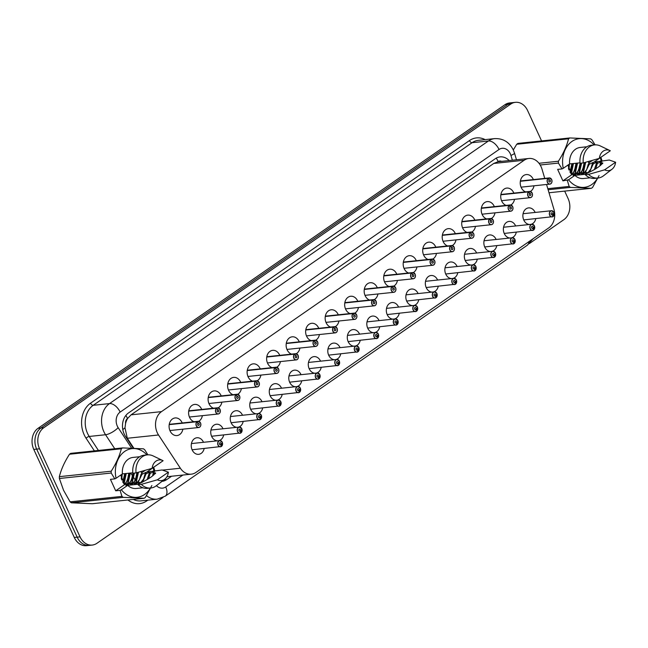 <?xml version="1.0" encoding="UTF-8"?>
<svg xmlns="http://www.w3.org/2000/svg" width="648" height="648" viewBox="0 0 648 648"><rect width="100%" height="100%" fill="white"/><g stroke="black" fill="none" stroke-linecap="round" stroke-linejoin="round"><path stroke-width="0.97" d="M204.161 448.513A8.327 6.545 -96 0 1 198.669 454.321A8.327 6.545 -96 0 1 192.164 449.947A8.327 6.545 -96 0 1 196.927 437.756A8.327 6.545 -96 0 1 203.432 442.139A8.327 6.545 -96 0 1 203.504 442.3M217.493 440.826A8.327 6.545 -96 0 1 211.669 436.428A8.327 6.545 -96 0 1 216.432 424.238A8.327 6.545 -96 0 1 222.936 428.612A8.327 6.545 -96 0 1 223.017 428.782M223.665 434.994A8.327 6.545 -96 0 1 218.846 440.689M237.006 427.307A8.327 6.545 -96 0 1 231.182 422.901A8.327 6.545 -96 0 1 235.945 410.719A8.327 6.545 -96 0 1 242.449 415.093A8.327 6.545 -96 0 1 242.522 415.255M243.178 421.467A8.327 6.545 -96 0 1 238.359 427.17M256.511 413.789A8.327 6.545 -96 0 1 250.687 409.382A8.327 6.545 -96 0 1 255.45 397.192A8.327 6.545 -96 0 1 261.954 401.574A8.327 6.545 -96 0 1 262.027 401.736M262.683 407.948A8.327 6.545 -96 0 1 257.864 413.643M276.024 400.27A8.327 6.545 -96 0 1 270.2 395.863A8.327 6.545 -96 0 1 274.963 383.673A8.327 6.545 -96 0 1 281.467 388.055A8.327 6.545 -96 0 1 281.54 388.217M282.196 394.43A8.327 6.545 -96 0 1 277.376 400.124M295.529 386.743A8.327 6.545 -96 0 1 289.705 382.344A8.327 6.545 -96 0 1 294.467 370.154A8.327 6.545 -96 0 1 300.972 374.528A8.327 6.545 -96 0 1 301.045 374.698M301.701 380.911A8.327 6.545 -96 0 1 296.881 386.605M315.033 373.224A8.327 6.545 -96 0 1 309.209 368.817A8.327 6.545 -96 0 1 313.98 356.627A8.327 6.545 -96 0 1 320.485 361.009A8.327 6.545 -96 0 1 320.558 361.171M321.206 367.384A8.327 6.545 -96 0 1 316.394 373.078M334.546 359.705A8.327 6.545 -96 0 1 328.722 355.298A8.327 6.545 -96 0 1 333.485 343.108A8.327 6.545 -96 0 1 339.989 347.49A8.327 6.545 -96 0 1 340.062 347.652M340.718 353.865A8.327 6.545 -96 0 1 335.899 359.559M354.051 346.178A8.327 6.545 -96 0 1 348.227 341.78A8.327 6.545 -96 0 1 352.99 329.589A8.327 6.545 -96 0 1 359.494 333.963A8.327 6.545 -96 0 1 359.575 334.133M360.223 340.346A8.327 6.545 -96 0 1 355.404 346.04M373.564 332.659A8.327 6.545 -96 0 1 367.74 328.252A8.327 6.545 -96 0 1 372.503 316.07A8.327 6.545 -96 0 1 379.007 320.444A8.327 6.545 -96 0 1 379.08 320.606M379.736 326.819A8.327 6.545 -96 0 1 374.917 332.521M393.069 319.14A8.327 6.545 -96 0 1 387.245 314.734A8.327 6.545 -96 0 1 392.008 302.543A8.327 6.545 -96 0 1 398.512 306.925A8.327 6.545 -96 0 1 398.585 307.087M399.241 313.3A8.327 6.545 -96 0 1 394.421 318.994M412.582 305.621A8.327 6.545 -96 0 1 406.758 301.215A8.327 6.545 -96 0 1 411.521 289.024A8.327 6.545 -96 0 1 418.025 293.406A8.327 6.545 -96 0 1 418.098 293.568M418.754 299.781A8.327 6.545 -96 0 1 413.934 305.475M432.086 292.094A8.327 6.545 -96 0 1 426.263 287.696A8.327 6.545 -96 0 1 431.025 275.505A8.327 6.545 -96 0 1 437.53 279.879A8.327 6.545 -96 0 1 437.603 280.049M438.259 286.262A8.327 6.545 -96 0 1 433.439 291.956M451.591 278.575A8.327 6.545 -96 0 1 445.775 274.169A8.327 6.545 -96 0 1 450.538 261.986A8.327 6.545 -96 0 1 457.043 266.36A8.327 6.545 -96 0 1 457.115 266.522M457.763 272.735A8.327 6.545 -96 0 1 452.952 278.429M471.104 265.056A8.327 6.545 -96 0 1 465.28 260.65A8.327 6.545 -96 0 1 470.043 248.459A8.327 6.545 -96 0 1 476.547 252.841A8.327 6.545 -96 0 1 476.62 253.004M477.276 259.216A8.327 6.545 -96 0 1 472.457 264.911M490.609 251.537A8.327 6.545 -96 0 1 484.785 247.131A8.327 6.545 -96 0 1 489.548 234.941A8.327 6.545 -96 0 1 496.06 239.323A8.327 6.545 -96 0 1 496.133 239.485M496.781 245.697A8.327 6.545 -96 0 1 491.962 251.392M510.122 238.01A8.327 6.545 -96 0 1 504.298 233.604A8.327 6.545 -96 0 1 509.061 221.422A8.327 6.545 -96 0 1 515.565 225.796A8.327 6.545 -96 0 1 515.638 225.966M516.294 232.178A8.327 6.545 -96 0 1 511.475 237.873M529.627 224.492A8.327 6.545 -96 0 1 523.803 220.085A8.327 6.545 -96 0 1 528.566 207.895A8.327 6.545 -96 0 1 535.07 212.277A8.327 6.545 -96 0 1 535.143 212.439M535.799 218.651A8.327 6.545 -96 0 1 530.979 224.346M182.874 429.179A8.861 6.966 -96 0 1 176.993 435.569A8.861 6.966 -96 0 1 170.068 430.912A8.861 6.966 -96 0 1 175.138 417.944A8.861 6.966 -96 0 1 182.056 422.601A8.861 6.966 -96 0 1 182.218 422.966M193.979 421.726A8.861 6.966 -96 0 1 189.581 417.385A8.861 6.966 -96 0 1 194.643 404.425A8.861 6.966 -96 0 1 201.569 409.082A8.861 6.966 -96 0 1 201.722 409.447M202.379 415.66A8.861 6.966 -96 0 1 198.701 421.33M213.492 408.208A8.861 6.966 -96 0 1 209.085 403.866A8.861 6.966 -96 0 1 214.156 390.898A8.861 6.966 -96 0 1 221.073 395.555A8.861 6.966 -96 0 1 221.235 395.928M221.883 402.141A8.861 6.966 -96 0 1 218.206 407.811M232.996 394.689A8.861 6.966 -96 0 1 228.598 390.347A8.861 6.966 -96 0 1 233.661 377.379A8.861 6.966 -96 0 1 240.578 382.036A8.861 6.966 -96 0 1 240.74 382.401M241.396 388.614A8.861 6.966 -96 0 1 237.719 394.292M252.509 381.17A8.861 6.966 -96 0 1 248.103 376.828A8.861 6.966 -96 0 1 253.174 363.86A8.861 6.966 -96 0 1 260.091 368.518A8.861 6.966 -96 0 1 260.253 368.882M260.901 375.095A8.861 6.966 -96 0 1 257.224 380.765M272.014 367.643A8.861 6.966 -96 0 1 267.608 363.301A8.861 6.966 -96 0 1 272.678 350.341A8.861 6.966 -96 0 1 279.596 354.999A8.861 6.966 -96 0 1 279.758 355.363M280.414 361.576A8.861 6.966 -96 0 1 276.728 367.246M291.519 354.124A8.861 6.966 -96 0 1 287.121 349.782A8.861 6.966 -96 0 1 292.183 336.814A8.861 6.966 -96 0 1 299.109 341.472A8.861 6.966 -96 0 1 299.271 341.844M299.919 348.057A8.861 6.966 -96 0 1 296.241 353.727M311.032 340.605A8.861 6.966 -96 0 1 306.626 336.263A8.861 6.966 -96 0 1 311.696 323.295A8.861 6.966 -96 0 1 318.614 327.953A8.861 6.966 -96 0 1 318.776 328.317M319.432 334.53A8.861 6.966 -96 0 1 315.746 340.2M330.537 327.086A8.861 6.966 -96 0 1 326.138 322.736A8.861 6.966 -96 0 1 331.201 309.776A8.861 6.966 -96 0 1 338.126 314.434A8.861 6.966 -96 0 1 338.28 314.798M338.936 321.011A8.861 6.966 -96 0 1 335.259 326.681M350.05 313.559A8.861 6.966 -96 0 1 345.643 309.218A8.861 6.966 -96 0 1 350.714 296.249A8.861 6.966 -96 0 1 357.631 300.907A8.861 6.966 -96 0 1 357.793 301.279M358.441 307.492A8.861 6.966 -96 0 1 354.764 313.162M369.554 300.04A8.861 6.966 -96 0 1 365.156 295.699A8.861 6.966 -96 0 1 370.219 282.731A8.861 6.966 -96 0 1 377.136 287.388A8.861 6.966 -96 0 1 377.298 287.752M377.954 293.965A8.861 6.966 -96 0 1 374.277 299.643M389.067 286.521A8.861 6.966 -96 0 1 384.661 282.18A8.861 6.966 -96 0 1 389.731 269.212A8.861 6.966 -96 0 1 396.649 273.869A8.861 6.966 -96 0 1 396.811 274.234M397.459 280.446A8.861 6.966 -96 0 1 393.781 286.116M408.572 272.994A8.861 6.966 -96 0 1 404.166 268.653A8.861 6.966 -96 0 1 409.236 255.693A8.861 6.966 -96 0 1 416.154 260.35A8.861 6.966 -96 0 1 416.316 260.715M416.972 266.927A8.861 6.966 -96 0 1 413.286 272.597M428.077 259.475A8.861 6.966 -96 0 1 423.679 255.134A8.861 6.966 -96 0 1 428.741 242.166A8.861 6.966 -96 0 1 435.667 246.823A8.861 6.966 -96 0 1 435.829 247.196M436.477 253.409A8.861 6.966 -96 0 1 432.799 259.079M447.59 245.957A8.861 6.966 -96 0 1 443.183 241.615A8.861 6.966 -96 0 1 448.254 228.647A8.861 6.966 -96 0 1 455.171 233.304A8.861 6.966 -96 0 1 455.333 233.669M455.99 239.881A8.861 6.966 -96 0 1 452.304 245.552M467.095 232.438A8.861 6.966 -96 0 1 462.696 228.088A8.861 6.966 -96 0 1 467.759 215.128A8.861 6.966 -96 0 1 474.684 219.785A8.861 6.966 -96 0 1 474.838 220.15M475.494 226.363A8.861 6.966 -96 0 1 471.817 232.033M486.608 218.911A8.861 6.966 -96 0 1 482.201 214.569A8.861 6.966 -96 0 1 487.272 201.601A8.861 6.966 -96 0 1 494.189 206.258A8.861 6.966 -96 0 1 494.351 206.631M494.999 212.844A8.861 6.966 -96 0 1 491.322 218.514M506.112 205.392A8.861 6.966 -96 0 1 501.714 201.05A8.861 6.966 -96 0 1 506.776 188.082A8.861 6.966 -96 0 1 513.702 192.739A8.861 6.966 -96 0 1 513.856 193.104M514.512 199.317A8.861 6.966 -96 0 1 510.835 204.995M525.625 191.873A8.861 6.966 -96 0 1 521.219 187.531A8.861 6.966 -96 0 1 526.289 174.563A8.861 6.966 -96 0 1 533.207 179.221A8.861 6.966 -96 0 1 533.369 179.585M534.017 185.798A8.861 6.966 -96 0 1 530.339 191.468M544.749 178.386L542.02 169.185A15.617 12.272 84 0 0 541.08 166.69A15.617 12.272 84 0 0 528.881 158.477A15.617 12.272 84 0 0 524.183 160.25L161.498 411.634A15.617 12.272 84 0 0 158.525 434.986L180.363 468.229A15.617 12.272 84 0 0 191.298 474.166A15.617 12.272 84 0 0 195.996 472.392L548.751 227.894A15.617 12.272 84 0 0 553.927 209.32L546.556 184.478M125.574 423.549A15.617 12.272 -96 0 1 127.713 418.373L127.526 418.503A5.208 4.091 84 0 0 125.574 423.549L124.983 427.785L127.308 438.267L133.844 448.23M501.568 161.352A5.208 4.091 84 0 0 498.174 161.611L497.988 161.741A15.617 12.272 -96 0 1 498.466 161.676L528.881 158.477M497.988 161.741L493.752 163.45L131.066 414.833L127.713 418.373M163.021 497.486L96.933 543.291A15.617 12.272 -96 0 1 92.235 545.065A15.617 12.272 -96 0 1 80.036 536.86L39.544 448.813L36.661 449.113A15.617 12.272 -96 0 1 40.897 428.036L507.83 104.409A15.617 12.272 -96 0 1 512.528 102.635A15.617 12.272 -96 0 0 507.83 104.409L40.897 428.036A15.617 12.272 -96 0 0 36.661 449.113L77.161 537.16L36.661 449.113L33.777 449.42A15.617 12.272 -96 0 1 38.013 428.336L504.946 104.709A15.617 12.272 -96 0 1 509.644 102.935L515.403 102.327A15.617 12.272 -96 0 1 527.602 110.541L541.574 140.916M92.235 545.065L89.351 545.365A15.617 12.272 -96 0 1 77.161 537.16A15.617 12.272 -96 0 0 89.351 545.365L86.476 545.673A15.617 12.272 -96 0 1 74.277 537.459L33.777 449.42M509.182 160.55A15.617 12.272 84 0 0 500.07 156.897A15.617 12.272 84 0 0 495.372 158.671L128.45 412.987A15.617 12.272 84 0 0 125.477 436.339L133.269 448.205M564.667 191.111L568.102 198.58A15.617 12.272 -96 0 1 563.865 219.664L529.27 243.64M39.544 448.813A15.617 12.272 -96 0 1 43.781 427.729L510.713 104.101A15.617 12.272 -96 0 1 515.403 102.327M162.016 481.343A15.617 12.272 84 0 0 162.073 481.334A15.617 12.272 84 0 0 166.771 479.56L171.566 476.24M548.2 178.338L548.313 178.419A3.021 2.373 84 0 0 547.584 182.436A3.021 2.373 84 0 0 550.849 183.676A3.021 2.373 84 0 0 551.667 179.601A3.021 2.373 84 0 0 548.491 178.297L548.386 178.208A3.127 2.454 -96 0 1 549.237 177.917A3.127 2.454 -96 0 1 551.675 179.561A3.127 2.454 -96 0 1 549.885 184.129A3.127 2.454 -96 0 1 547.447 182.493A3.127 2.454 -96 0 1 548.2 178.338L520.352 181.27M548.491 178.297L549.237 180.079A1.045 0.818 -96 0 1 550.33 180.533A1.045 0.818 -96 0 1 548.921 181.505A1.045 0.818 -96 0 1 549.172 180.12L548.313 178.419M548.386 178.208L520.368 181.157M553.157 216.513L553.157 216.424A3.021 2.373 84 0 0 553.894 212.406A3.021 2.373 84 0 0 550.63 211.167A3.021 2.373 84 0 0 549.804 215.241A3.021 2.373 84 0 0 552.979 216.545L552.955 216.643A3.127 2.454 -96 0 1 552.112 216.934A3.127 2.454 -96 0 1 549.674 215.298A3.127 2.454 -96 0 1 551.456 210.73A3.127 2.454 -96 0 1 553.902 212.366L553.157 216.513L552.242 214.763L551.659 214.82M552.242 214.763A1.045 0.818 -96 0 1 551.148 214.31A1.045 0.818 -96 0 1 552.558 213.338A1.045 0.818 -96 0 1 552.299 214.723L553.157 216.424M552.299 214.723L551.594 214.796M528.695 191.865L528.8 191.946A3.021 2.373 84 0 0 528.071 195.955A3.021 2.373 84 0 0 531.336 197.203A3.021 2.373 84 0 0 532.154 193.12A3.021 2.373 84 0 0 528.979 191.824L528.881 191.735A3.127 2.454 -96 0 1 529.724 191.444A3.127 2.454 -96 0 1 532.162 193.08A3.127 2.454 -96 0 1 530.38 197.648A3.127 2.454 -96 0 1 527.942 196.012A3.127 2.454 -96 0 1 528.695 191.865L500.847 194.789M528.979 191.824L529.724 193.598A1.045 0.818 -96 0 1 530.817 194.052A1.045 0.818 -96 0 1 529.408 195.024A1.045 0.818 -96 0 1 529.667 193.647L528.8 191.946M528.881 191.735L500.864 194.675M509.19 205.384L509.296 205.465A3.021 2.373 84 0 0 508.567 209.474A3.021 2.373 84 0 0 511.831 210.721A3.021 2.373 84 0 0 512.649 206.647A3.021 2.373 84 0 0 509.474 205.343L509.369 205.254A3.127 2.454 -96 0 1 510.219 204.962A3.127 2.454 -96 0 1 512.657 206.599A3.127 2.454 -96 0 1 510.867 211.175A3.127 2.454 -96 0 1 508.429 209.531A3.127 2.454 -96 0 1 509.19 205.384L481.334 208.308M509.474 205.343L510.219 207.125A1.045 0.818 -96 0 1 511.313 207.571A1.045 0.818 -96 0 1 509.903 208.551A1.045 0.818 -96 0 1 510.154 207.166L509.296 205.465M509.369 205.254L481.351 208.202M489.677 218.903L489.791 218.984A3.021 2.373 84 0 0 489.054 222.993A3.021 2.373 84 0 0 492.326 224.24A3.021 2.373 84 0 0 493.144 220.166A3.021 2.373 84 0 0 489.969 218.862L489.864 218.773A3.127 2.454 -96 0 1 490.706 218.481A3.127 2.454 -96 0 1 493.144 220.126A3.127 2.454 -96 0 1 491.362 224.694A3.127 2.454 -96 0 1 488.924 223.05A3.127 2.454 -96 0 1 489.677 218.903L461.83 221.835M489.969 218.862L490.706 220.644A1.045 0.818 -96 0 1 491.8 221.09A1.045 0.818 -96 0 1 490.398 222.07A1.045 0.818 -96 0 1 490.649 220.685L489.791 218.984M489.864 218.773L461.846 221.721M470.173 232.421L470.278 232.511A3.021 2.373 84 0 0 469.549 236.52A3.021 2.373 84 0 0 472.813 237.759A3.021 2.373 84 0 0 473.631 233.685A3.021 2.373 84 0 0 470.456 232.381L470.351 232.3A3.127 2.454 -96 0 1 471.201 232A3.127 2.454 -96 0 1 473.639 233.644A3.127 2.454 -96 0 1 471.849 238.213A3.127 2.454 -96 0 1 469.411 236.577A3.127 2.454 -96 0 1 470.173 232.421L442.317 235.354M470.456 232.381L471.201 234.163A1.045 0.818 -96 0 1 472.295 234.617A1.045 0.818 -96 0 1 470.885 235.589A1.045 0.818 -96 0 1 471.137 234.212L470.278 232.511M470.351 232.3L442.333 235.24M533.652 230.032L533.652 229.943A3.021 2.373 84 0 0 534.381 225.933A3.021 2.373 84 0 0 531.117 224.686A3.021 2.373 84 0 0 530.299 228.76A3.021 2.373 84 0 0 533.474 230.064L533.466 230.161A3.127 2.454 -96 0 1 532.607 230.461A3.127 2.454 -96 0 1 530.161 228.817A3.127 2.454 -96 0 1 531.951 224.249L534.414 225.893L533.474 230.056M533.474 230.064L532.729 228.282A1.045 0.818 -96 0 1 531.635 227.837A1.045 0.818 -96 0 1 533.045 226.857A1.045 0.818 -96 0 1 532.794 228.242L533.652 229.943M532.794 228.242L532.089 228.315M532.729 228.282L532.154 228.347M533.466 230.161L504.225 233.442M514.148 243.551L514.148 243.462A3.021 2.373 84 0 0 514.876 239.452A3.021 2.373 84 0 0 511.612 238.205A3.021 2.373 84 0 0 510.794 242.279A3.021 2.373 84 0 0 513.969 243.583L513.953 243.68A3.127 2.454 -96 0 1 513.095 243.98A3.127 2.454 -96 0 1 510.656 242.336A3.127 2.454 -96 0 1 512.438 237.767L514.909 239.412L513.961 243.575M513.969 243.583L513.224 241.801A1.045 0.818 -96 0 1 512.131 241.356A1.045 0.818 -96 0 1 513.54 240.376A1.045 0.818 -96 0 1 513.289 241.761L514.148 243.462M513.289 241.761L512.576 241.834M513.224 241.801L512.649 241.866M513.953 243.68L484.712 246.961M494.635 257.07L494.635 256.981A3.021 2.373 84 0 0 495.364 252.971A3.021 2.373 84 0 0 492.099 251.732A3.021 2.373 84 0 0 491.281 255.806A3.021 2.373 84 0 0 494.456 257.11L494.432 257.207A3.127 2.454 -96 0 1 493.59 257.499A3.127 2.454 -96 0 1 491.152 255.863A3.127 2.454 -96 0 1 492.934 251.286L495.396 252.939L494.635 257.07L493.719 255.328L493.136 255.385M493.719 255.328A1.045 0.818 -96 0 1 492.618 254.875A1.045 0.818 -96 0 1 494.027 253.903A1.045 0.818 -96 0 1 493.776 255.28L494.635 256.981M493.776 255.28L493.071 255.361M579.62 173.713L582.665 169.978L584.172 162.68M581.037 173.283L585.176 162.405L582.917 172.87M575.554 174.142L578.599 170.408L580.106 163.264M576.971 173.713L581.126 163.158L578.85 173.299M571.633 174.458L574.533 170.837L576.015 163.247M572.905 174.142L577.036 163.134M569.965 172.166L571.949 163.669M570.41 172.886L572.97 163.563M568.49 168.699L568.928 164.398L568.628 169.136M597.602 178.087A24.47 19.229 -96 0 1 568.539 179.788L562.918 180.857L557.645 169.387L562.035 168.926L558.422 163.085A28.107 22.089 -96 0 1 558.398 161.247C563.315 153.633 566.7 146.156 568.555 138.81L516.715 144.261L513.305 149.972M516.715 144.261A28.107 22.089 -96 0 1 517.963 143.402L569.803 137.951L590.692 138.858A28.107 22.089 -96 0 1 591.964 139.838L595.107 144.869M562.035 168.926L563.266 168.318A24.47 19.229 -96 0 1 571.342 141.872A24.47 19.229 -96 0 1 594.119 144.958M568.555 138.81A28.107 22.089 -96 0 1 569.803 137.951M589.656 172.19L589.518 172.101C596.363 168.78 600.785 165.718 602.778 162.907L600.388 163.158L599.854 165.937M601.15 164.714L601.328 163.717L602.745 163.571M567.932 165.086A11.769 9.25 -96 0 0 567.956 165.224L571.836 174.677L574.671 173.656L573.067 175.454L577.716 173.34L578.737 173.235L577.133 175.025L581.783 172.911L582.803 172.805L581.199 174.604L585.849 172.481L588.044 172.992M595.804 168.739L597.335 163.474L596.322 163.579L594.394 169.533M582.803 172.805L583.978 173.421M589.542 172.093L593.268 163.904L592.256 164.009L590.798 169.128L587.752 172.862M578.737 173.235L579.911 173.842M585.104 172.854L589.202 164.333L588.19 164.438L586.732 169.549L583.686 173.283M574.671 173.656L575.845 174.272M563.266 168.318L569.616 163.92A15.617 12.272 -96 0 1 580.219 147.461L586.894 146.764M569.616 163.92L580.009 162.826M594.516 144.909A16.662 13.09 -96 0 0 583.249 162.94L580.049 163.272A16.662 13.09 -96 0 1 591.316 145.249L594.516 144.909A16.662 13.09 -96 0 1 600.364 145.97L610.027 150.611A10.409 8.181 -96 0 1 610.327 150.757L599.335 158.379A10.409 8.181 -96 0 1 610.027 150.611M583.249 162.94L599.335 158.379M589.291 163.215L588.19 164.438M570.985 173.68L572.978 163.758M574.784 173.729L577.044 163.247M568.936 170.019L569.414 164.057M571.269 174.037L573.472 163.515M575.149 173.931L577.538 163.085M579.215 173.502L581.637 163.11M583.273 173.073L585.679 162.267M593.357 162.786L592.256 164.009M597.424 162.364L596.322 163.579M601.49 161.935L600.388 163.158M588.4 161.506L588.708 162.98L589.275 162.697M589.518 172.101L585.265 174.174L586.869 172.376M602.016 163.79L601.328 163.717M597.335 163.474L601.474 161.409M593.268 163.904L597.407 161.838M539.006 163.28L558.398 161.247M558.422 163.085L540.189 164.997M547.795 188.673L569.155 186.43L567.308 180.395M549.01 192.756L591.316 188.309L570.426 187.402L548.119 189.743M570.426 187.402A28.107 22.089 -96 0 1 569.155 186.43M599.052 175.584L592.564 187.45A28.107 22.089 -96 0 1 591.316 188.309M600.899 157.294L602.154 161.222M600.85 157.148L600.445 157.667A24.47 19.229 -96 0 1 601.012 161.344M600.445 157.667L594.095 162.073L609.274 160.024L615.6 162.227A10.409 8.181 -96 0 1 611.987 169.25L603.499 175.794A16.662 13.09 -96 0 1 597.999 178.046L594.799 178.386A16.662 13.09 -96 0 1 585.322 174.741L586.092 174.207L574.889 175.381L568.539 179.788M590.158 177.827L583.484 178.524A15.617 12.272 -96 0 1 574.889 175.381M597.999 178.046A16.662 13.09 -96 0 1 588.522 174.401L585.322 174.741M611.987 169.25A10.409 8.181 -96 0 1 604.608 169.841L588.522 174.401M604.608 169.841L615.6 162.227M589.202 164.333L593.341 162.267M588.708 162.98L592.491 160.356M562.918 180.857L571.836 174.677M132.411 483.675L135.456 479.941L136.955 472.643M133.82 483.246L137.959 472.368L135.707 482.833M128.345 484.105L131.39 480.37L132.897 473.226M129.754 483.675L133.909 473.121M124.424 484.421L127.324 480.8L128.806 473.202M125.688 484.105L129.819 473.097M122.747 482.12L124.74 473.631M123.201 482.841L125.753 473.526M121.281 478.661L121.711 474.36M120.091 490.358L115.709 490.82L110.435 479.35L114.818 478.888L111.205 473.04L59.373 478.491L63.561 490.293L70.106 501.836L121.946 496.384L120.091 490.358L121.322 489.742A24.47 19.229 -96 0 0 150.385 488.049M59.373 478.491A28.107 22.089 -96 0 1 59.349 476.653L111.189 471.209C116.105 463.595 119.491 456.119 121.338 448.772A28.107 22.089 -96 0 1 122.585 447.914L143.483 448.821A28.107 22.089 -96 0 1 144.747 449.793L147.89 454.831M121.338 448.772L69.506 454.224C64.581 461.83 61.196 469.314 59.349 476.653M69.506 454.224A28.107 22.089 -96 0 1 70.745 453.357L122.585 447.914M114.818 478.888L116.049 478.281A24.47 19.229 -96 0 1 124.133 451.834A24.47 19.229 -96 0 1 146.902 454.92M111.205 473.04A28.107 22.089 -96 0 1 111.189 471.209M142.439 482.144L142.309 482.055C149.153 478.742 153.576 475.681 155.569 472.862L153.171 473.113L152.644 475.899M153.941 474.676L154.111 473.68L155.528 473.534M120.722 475.049A11.769 9.25 -96 0 0 120.739 475.187L124.627 484.631L127.454 483.619L125.858 485.417L130.507 483.303L131.52 483.189L129.924 484.988L134.573 482.873L135.586 482.768L133.99 484.558L138.64 482.444L140.835 482.954M148.595 478.694L150.125 473.437L149.105 473.542L147.185 479.496M135.586 482.768L136.769 483.384M139.652 482.339L138.056 484.137L142.706 482.015L146.059 473.866L145.039 473.971L143.589 479.083L140.543 482.817M131.52 483.189L132.702 483.805M137.894 482.817L141.993 474.296L140.981 474.401L139.523 479.512L136.477 483.246M127.454 483.619L128.636 484.234M116.049 478.281L122.399 473.882A15.617 12.272 -96 0 1 133.01 457.423L139.685 456.719M122.399 473.882L132.791 472.789M147.307 454.872A16.662 13.09 -96 0 0 136.04 472.894L132.84 473.234A16.662 13.09 -96 0 1 144.107 455.212L147.307 454.872A16.662 13.09 -96 0 1 153.155 455.933L162.818 460.574A10.409 8.181 -96 0 1 163.118 460.72L152.118 468.342A10.409 8.181 -96 0 1 162.818 460.574M136.04 472.894L152.118 468.342M142.082 473.178L140.981 474.401M121.411 479.099L121.719 474.352M123.768 483.643L125.769 473.72M127.575 483.692L129.827 473.21M131.641 483.262L133.917 473.121M121.719 479.982L122.205 474.012M124.06 483.999L126.263 473.477M127.931 483.894L130.329 473.048M131.998 483.465L134.428 473.064M136.064 483.035L138.461 472.23M146.148 472.748L145.039 473.971M150.206 472.319L149.105 473.542M154.273 471.898L153.171 473.113M141.191 471.469L141.499 472.935L142.066 472.659M154.799 473.753L154.111 473.68M150.125 473.437L154.264 471.371M146.059 473.866L150.198 471.801M71.377 502.808L92.267 503.723L144.107 498.272L123.217 497.364L71.377 502.808A28.107 22.089 -96 0 1 70.106 501.836M123.217 497.364A28.107 22.089 -96 0 1 121.946 496.384M151.843 485.546L145.355 497.413A28.107 22.089 -96 0 1 144.107 498.272M153.689 467.257L154.945 471.185M153.633 467.111L153.236 467.629A24.47 19.229 -96 0 1 153.795 471.307M153.236 467.629L146.877 472.028L162.057 469.986L168.391 472.181A10.409 8.181 -96 0 1 164.778 479.212L156.29 485.757A16.662 13.09 -96 0 1 150.79 488.009L147.59 488.341A16.662 13.09 -96 0 1 138.113 484.696L138.883 484.169L127.672 485.344L121.322 489.742M142.949 487.782L136.274 488.487A15.617 12.272 -96 0 1 127.672 485.344M150.79 488.009A16.662 13.09 -96 0 1 141.313 484.364L138.113 484.696M164.778 479.212A10.409 8.181 -96 0 1 157.391 479.804L141.313 484.364M157.391 479.804L168.391 472.181M141.993 474.296L146.132 472.23M141.499 472.935L145.282 470.318M115.709 490.82L124.627 484.631M450.66 245.948L450.773 246.029A3.021 2.373 84 0 0 450.036 250.039A3.021 2.373 84 0 0 453.308 251.286A3.021 2.373 84 0 0 454.127 247.212A3.127 2.454 -96 0 1 452.345 251.74A3.127 2.454 -96 0 1 449.906 250.096A3.127 2.454 -96 0 1 450.66 245.948L422.812 248.873M454.127 247.212A3.021 2.373 84 0 0 450.951 245.908L451.688 247.69A1.045 0.818 -96 0 1 452.79 248.135A1.045 0.818 -96 0 1 451.381 249.116A1.045 0.818 -96 0 1 451.632 247.73L450.773 246.029M450.951 245.908L422.828 248.767M404.012 268.288L432.84 265.259C434.638 264.716 435.245 263.193 434.646 260.69A3.127 2.454 -96 0 1 432.84 265.259A3.127 2.454 -96 0 1 430.394 263.615A3.127 2.454 -96 0 1 431.155 259.467L403.299 262.391M431.155 259.467L431.26 259.548A3.021 2.373 84 0 0 430.531 263.558A3.021 2.373 84 0 0 433.796 264.805A3.021 2.373 84 0 0 434.614 260.731A3.021 2.373 84 0 0 431.438 259.427L432.103 261.217M432.184 261.209A1.045 0.818 -96 0 1 433.277 261.654A1.045 0.818 -96 0 1 431.868 262.634A1.045 0.818 -96 0 1 432.119 261.249L431.26 259.548M431.438 259.427L403.323 262.286M411.642 272.986L411.755 273.067A3.021 2.373 84 0 0 411.026 277.085A3.021 2.373 84 0 0 414.291 278.324A3.021 2.373 84 0 0 415.109 274.25A3.021 2.373 84 0 0 411.934 272.946L411.828 272.857A3.127 2.454 -96 0 1 412.679 272.565A3.127 2.454 -96 0 1 415.117 274.209A3.127 2.454 -96 0 1 413.327 278.778A3.127 2.454 -96 0 1 410.889 277.133A3.127 2.454 -96 0 1 411.642 272.986L383.794 275.918M411.934 272.946L412.679 274.728A1.045 0.818 -96 0 1 413.772 275.181A1.045 0.818 -96 0 1 412.363 276.153A1.045 0.818 -96 0 1 412.614 274.768L411.755 273.067M411.828 272.857L383.81 275.805M475.859 266.498A3.021 2.373 84 0 0 472.595 265.251A3.021 2.373 84 0 0 471.776 269.325A3.021 2.373 84 0 0 474.952 270.629L474.944 270.726A3.127 2.454 -96 0 1 474.077 271.026A3.127 2.454 -96 0 1 471.639 269.382A3.127 2.454 -96 0 1 473.429 264.813A3.127 2.454 -96 0 1 475.867 266.45L475.13 270.508A3.021 2.373 84 0 0 475.859 266.498A3.127 2.454 -96 0 1 475.138 270.581L474.206 268.847L473.631 268.912M474.206 268.847A1.045 0.818 -96 0 1 473.113 268.402A1.045 0.818 -96 0 1 474.522 267.421A1.045 0.818 -96 0 1 474.271 268.807L475.13 270.508M474.271 268.807L473.558 268.88M474.944 270.726L445.694 274.007M456.354 280.017A3.021 2.373 84 0 0 453.082 278.77A3.021 2.373 84 0 0 452.264 282.844A3.021 2.373 84 0 0 455.439 284.148L455.414 284.253A3.127 2.454 -96 0 1 454.572 284.545A3.127 2.454 -96 0 1 452.134 282.901A3.127 2.454 -96 0 1 453.916 278.332L456.378 279.976L455.617 284.026A3.021 2.373 84 0 0 456.354 280.017A3.127 2.454 -96 0 1 455.633 284.099L454.702 282.366L454.118 282.431M454.702 282.366A1.045 0.818 -96 0 1 453.6 281.921A1.045 0.818 -96 0 1 455.009 280.94A1.045 0.818 -96 0 1 454.758 282.326L455.617 284.026M454.758 282.326L454.054 282.398M436.874 293.504L436.112 297.545A3.021 2.373 84 0 0 436.841 293.536A3.021 2.373 84 0 0 433.577 292.289A3.021 2.373 84 0 0 432.759 296.371A3.021 2.373 84 0 0 435.934 297.675L435.91 297.772A3.127 2.454 -96 0 1 435.059 298.064A3.127 2.454 -96 0 1 432.621 296.42A3.127 2.454 -96 0 1 434.411 291.851L436.874 293.504A3.127 2.454 -96 0 1 436.12 297.618L435.189 295.893L434.614 295.95M435.189 295.893A1.045 0.818 -96 0 1 434.095 295.439A1.045 0.818 -96 0 1 435.505 294.467A1.045 0.818 -96 0 1 435.254 295.844L436.112 297.545M435.254 295.844L434.541 295.925M392.137 286.505L392.243 286.594A3.021 2.373 84 0 0 391.514 290.604A3.021 2.373 84 0 0 394.778 291.843A3.021 2.373 84 0 0 395.596 287.769A3.021 2.373 84 0 0 392.421 286.465L392.324 286.384A3.127 2.454 -96 0 1 393.166 286.084A3.127 2.454 -96 0 1 395.604 287.728A3.127 2.454 -96 0 1 393.822 292.297A3.127 2.454 -96 0 1 391.384 290.66A3.127 2.454 -96 0 1 392.137 286.505L364.289 289.437M392.421 286.465L393.166 288.247A1.045 0.818 -96 0 1 394.259 288.7A1.045 0.818 -96 0 1 392.85 289.672A1.045 0.818 -96 0 1 393.101 288.295L392.243 286.594M392.324 286.384L364.306 289.324M372.632 300.032L372.738 300.113A3.021 2.373 84 0 0 372.009 304.123A3.021 2.373 84 0 0 375.273 305.37A3.021 2.373 84 0 0 376.091 301.296A3.021 2.373 84 0 0 372.916 299.992L372.811 299.903A3.127 2.454 -96 0 1 373.661 299.611A3.127 2.454 -96 0 1 376.099 301.247A3.127 2.454 -96 0 1 374.309 305.824A3.127 2.454 -96 0 1 371.871 304.179A3.127 2.454 -96 0 1 372.632 300.032L344.776 302.956M372.916 299.992L373.661 301.774A1.045 0.818 -96 0 1 374.755 302.219A1.045 0.818 -96 0 1 373.345 303.199A1.045 0.818 -96 0 1 373.596 301.814L372.738 300.113M372.811 299.903L344.793 302.851M353.12 313.551L353.233 313.632A3.021 2.373 84 0 0 352.496 317.642A3.021 2.373 84 0 0 355.76 318.889A3.021 2.373 84 0 0 356.586 314.815A3.127 2.454 -96 0 1 354.804 319.343A3.127 2.454 -96 0 1 352.366 317.698A3.127 2.454 -96 0 1 353.12 313.551L325.272 316.483M356.586 314.815A3.021 2.373 84 0 0 353.411 313.511L354.148 315.293A1.045 0.818 -96 0 1 355.242 315.738A1.045 0.818 -96 0 1 353.84 316.718A1.045 0.818 -96 0 1 354.091 315.333L353.233 313.632M353.411 313.511L325.288 316.37M333.615 327.07L333.72 327.159A3.021 2.373 84 0 0 332.991 331.169A3.021 2.373 84 0 0 336.255 332.408A3.021 2.373 84 0 0 337.073 328.334A3.021 2.373 84 0 0 333.898 327.029L333.793 326.948A3.127 2.454 -96 0 1 334.643 326.649A3.127 2.454 -96 0 1 337.082 328.293A3.127 2.454 -96 0 1 335.291 332.861A3.127 2.454 -96 0 1 332.853 331.225A3.127 2.454 -96 0 1 333.615 327.07L305.759 330.002M333.898 327.029L334.643 328.811A1.045 0.818 -96 0 1 335.737 329.265A1.045 0.818 -96 0 1 334.328 330.237A1.045 0.818 -96 0 1 334.579 328.852L333.72 327.159M333.793 326.948L305.775 329.889M314.102 340.597L314.215 340.678A3.021 2.373 84 0 0 313.478 344.687A3.021 2.373 84 0 0 316.751 345.935A3.021 2.373 84 0 0 317.569 341.852A3.021 2.373 84 0 0 314.393 340.556L314.288 340.467A3.127 2.454 -96 0 1 315.131 340.176A3.127 2.454 -96 0 1 317.577 341.812A3.127 2.454 -96 0 1 315.787 346.388A3.127 2.454 -96 0 1 313.349 344.744A3.127 2.454 -96 0 1 314.102 340.597L286.254 343.521M314.393 340.556L315.131 342.33A1.045 0.818 -96 0 1 316.232 342.784A1.045 0.818 -96 0 1 314.823 343.756A1.045 0.818 -96 0 1 315.074 342.379L314.215 340.678M314.288 340.467L286.27 343.408M416.599 311.161L416.599 311.072A3.021 2.373 84 0 0 417.336 307.055A3.021 2.373 84 0 0 414.072 305.816A3.021 2.373 84 0 0 413.246 309.89A3.021 2.373 84 0 0 416.421 311.194L416.397 311.291A3.127 2.454 -96 0 1 415.554 311.583A3.127 2.454 -96 0 1 413.116 309.947A3.127 2.454 -96 0 1 414.898 305.37A3.127 2.454 -96 0 1 417.336 307.014L416.599 311.161L415.684 309.412L415.101 309.469M415.684 309.412A1.045 0.818 -96 0 1 414.59 308.958A1.045 0.818 -96 0 1 416 307.986A1.045 0.818 -96 0 1 415.741 309.371L416.599 311.072M415.741 309.371L415.036 309.444M397.094 324.68L397.094 324.591A3.021 2.373 84 0 0 397.823 320.582A3.021 2.373 84 0 0 394.559 319.334A3.021 2.373 84 0 0 393.741 323.409A3.021 2.373 84 0 0 396.916 324.713L396.908 324.81A3.127 2.454 -96 0 1 396.05 325.11A3.127 2.454 -96 0 1 393.603 323.465A3.127 2.454 -96 0 1 395.393 318.897L397.856 320.541L396.908 324.705M396.916 324.713L396.171 322.931A1.045 0.818 -96 0 1 395.078 322.485A1.045 0.818 -96 0 1 396.487 321.505A1.045 0.818 -96 0 1 396.236 322.89L397.094 324.591M396.236 322.89L395.531 322.963M396.171 322.931L395.596 322.996M396.908 324.81L367.667 328.091M377.59 338.199L377.59 338.11A3.021 2.373 84 0 0 378.319 334.101A3.021 2.373 84 0 0 375.054 332.853A3.021 2.373 84 0 0 374.236 336.928A3.021 2.373 84 0 0 377.411 338.232L377.395 338.329A3.127 2.454 -96 0 1 376.537 338.629A3.127 2.454 -96 0 1 374.099 336.984A3.127 2.454 -96 0 1 375.881 332.416L378.351 334.06L377.59 338.199L376.666 336.45L376.091 336.514M376.666 336.45A1.045 0.818 -96 0 1 375.573 336.004A1.045 0.818 -96 0 1 376.982 335.024A1.045 0.818 -96 0 1 376.731 336.409L377.59 338.11M376.731 336.409L376.018 336.482M377.395 338.329L348.154 341.609M358.077 351.718L358.077 351.629A3.021 2.373 84 0 0 358.806 347.62A3.021 2.373 84 0 0 355.541 346.38A3.021 2.373 84 0 0 354.723 350.455A3.021 2.373 84 0 0 357.899 351.759L357.874 351.856A3.127 2.454 -96 0 1 357.032 352.148A3.127 2.454 -96 0 1 354.594 350.511A3.127 2.454 -96 0 1 356.376 345.935A3.127 2.454 -96 0 1 358.814 347.579L358.077 351.718L357.153 349.977L356.578 350.033M357.153 349.977A1.045 0.818 -96 0 1 356.06 349.523A1.045 0.818 -96 0 1 357.469 348.551A1.045 0.818 -96 0 1 357.218 349.928L358.077 351.629M357.218 349.928L356.513 350.009M339.301 361.139A3.021 2.373 84 0 0 336.037 359.899A3.021 2.373 84 0 0 335.219 363.974A3.021 2.373 84 0 0 338.394 365.278L338.386 365.375A3.127 2.454 -96 0 1 337.519 365.675A3.127 2.454 -96 0 1 335.081 364.03A3.127 2.454 -96 0 1 336.871 359.462L339.333 361.106L338.572 365.156A3.021 2.373 84 0 0 339.301 361.139A3.127 2.454 -96 0 1 338.58 365.229L337.649 363.496L337.073 363.552M337.649 363.496A1.045 0.818 -96 0 1 336.555 363.042A1.045 0.818 -96 0 1 337.964 362.07A1.045 0.818 -96 0 1 337.713 363.455L338.572 365.156M337.713 363.455L337.001 363.528M338.386 365.375L309.137 368.655M294.597 354.116L294.702 354.197A3.021 2.373 84 0 0 293.973 358.206A3.021 2.373 84 0 0 297.238 359.454A3.021 2.373 84 0 0 298.056 355.379A3.021 2.373 84 0 0 294.881 354.075L294.783 353.986A3.127 2.454 -96 0 1 295.626 353.695A3.127 2.454 -96 0 1 298.064 355.339A3.127 2.454 -96 0 1 296.282 359.907A3.127 2.454 -96 0 1 293.836 358.263A3.127 2.454 -96 0 1 294.597 354.116L266.741 357.04M294.881 354.075L295.626 355.857A1.045 0.818 -96 0 1 296.719 356.303A1.045 0.818 -96 0 1 295.31 357.283A1.045 0.818 -96 0 1 295.561 355.898L294.702 354.197M294.783 353.986L266.765 356.935M275.084 367.635L275.197 367.716A3.021 2.373 84 0 0 274.469 371.733A3.021 2.373 84 0 0 277.733 372.973A3.021 2.373 84 0 0 278.551 368.898A3.021 2.373 84 0 0 275.376 367.594L275.27 367.505A3.127 2.454 -96 0 1 276.113 367.214A3.127 2.454 -96 0 1 278.559 368.858A3.127 2.454 -96 0 1 276.769 373.426A3.127 2.454 -96 0 1 274.331 371.782A3.127 2.454 -96 0 1 275.084 367.635L247.236 370.567M275.376 367.594L276.113 369.376A1.045 0.818 -96 0 1 277.214 369.83A1.045 0.818 -96 0 1 275.805 370.802A1.045 0.818 -96 0 1 276.056 369.417L275.197 367.716M275.27 367.505L247.253 370.454M228.436 389.983L257.264 386.945C259.062 386.402 259.67 384.88 259.07 382.385A3.127 2.454 -96 0 1 257.264 386.945A3.127 2.454 -96 0 1 254.826 385.309A3.127 2.454 -96 0 1 255.579 381.154L227.723 384.086M255.579 381.154L255.685 381.243A3.021 2.373 84 0 0 254.956 385.252A3.021 2.373 84 0 0 258.22 386.492A3.021 2.373 84 0 0 259.038 382.417A3.021 2.373 84 0 0 255.863 381.113L256.527 382.903M256.608 382.895A1.045 0.818 -96 0 1 257.702 383.349A1.045 0.818 -96 0 1 256.292 384.321A1.045 0.818 -96 0 1 256.543 382.944L255.685 381.243M255.863 381.113L227.748 383.972M236.066 394.681L236.18 394.762A3.021 2.373 84 0 0 235.451 398.771A3.021 2.373 84 0 0 238.715 400.019A3.021 2.373 84 0 0 239.533 395.944A3.021 2.373 84 0 0 236.358 394.64L236.253 394.551A3.127 2.454 -96 0 1 237.103 394.259A3.127 2.454 -96 0 1 239.541 395.896A3.127 2.454 -96 0 1 237.751 400.472A3.127 2.454 -96 0 1 235.313 398.828A3.127 2.454 -96 0 1 236.066 394.681L208.219 397.605M236.358 394.64L237.103 396.422A1.045 0.818 -96 0 1 238.197 396.868A1.045 0.818 -96 0 1 236.787 397.848A1.045 0.818 -96 0 1 237.038 396.463L236.18 394.762M236.253 394.551L208.235 397.499M216.562 408.2L216.675 408.281A3.021 2.373 84 0 0 215.938 412.29A3.021 2.373 84 0 0 219.202 413.537A3.021 2.373 84 0 0 220.028 409.463A3.021 2.373 84 0 0 216.853 408.159L216.748 408.07A3.127 2.454 -96 0 1 217.59 407.778A3.127 2.454 -96 0 1 220.028 409.423A3.127 2.454 -96 0 1 218.246 413.991A3.127 2.454 -96 0 1 215.808 412.347A3.127 2.454 -96 0 1 216.562 408.2L188.714 411.124M216.853 408.159L217.59 409.941A1.045 0.818 -96 0 1 218.684 410.387A1.045 0.818 -96 0 1 217.274 411.367A1.045 0.818 -96 0 1 217.534 409.981L216.675 408.281M216.748 408.07L188.73 411.018M197.057 421.718L197.162 421.799A3.021 2.373 84 0 0 196.433 425.817A3.021 2.373 84 0 0 199.697 427.056A3.021 2.373 84 0 0 200.516 422.982A3.021 2.373 84 0 0 197.34 421.678L197.235 421.589A3.127 2.454 -96 0 1 198.086 421.297A3.127 2.454 -96 0 1 200.524 422.942A3.127 2.454 -96 0 1 198.734 427.51A3.127 2.454 -96 0 1 196.295 425.874A3.127 2.454 -96 0 1 197.057 421.718L169.201 424.651M197.34 421.678L198.086 423.46A1.045 0.818 -96 0 1 199.179 423.914A1.045 0.818 -96 0 1 197.77 424.885A1.045 0.818 -96 0 1 198.021 423.5L197.162 421.799M197.235 421.589L169.217 424.537M319.812 374.649A3.127 2.454 -96 0 1 319.075 378.748L318.144 377.014L317.561 377.079M288.976 375.962L317.358 372.981L319.82 374.625L319.059 378.675A3.021 2.373 84 0 0 319.796 374.666A3.021 2.373 84 0 0 316.524 373.418A3.021 2.373 84 0 0 315.706 377.492A3.021 2.373 84 0 0 318.881 378.796L318.856 378.902A3.127 2.454 -96 0 1 318.014 379.193A3.127 2.454 -96 0 1 315.576 377.549A3.127 2.454 -96 0 1 317.358 372.981A3.127 2.454 -96 0 1 319.796 374.625M318.144 377.014A1.045 0.818 -96 0 1 317.042 376.569A1.045 0.818 -96 0 1 318.452 375.589A1.045 0.818 -96 0 1 318.2 376.974L319.059 378.675M318.2 376.974L317.496 377.047M299.554 392.283L299.554 392.194A3.021 2.373 84 0 0 300.283 388.184A3.021 2.373 84 0 0 297.019 386.937A3.021 2.373 84 0 0 296.201 391.019A3.021 2.373 84 0 0 299.376 392.315L299.352 392.421A3.127 2.454 -96 0 1 298.501 392.712A3.127 2.454 -96 0 1 296.063 391.068A3.127 2.454 -96 0 1 297.853 386.5A3.127 2.454 -96 0 1 300.291 388.144L299.554 392.283L298.631 390.541L298.056 390.598M298.631 390.541A1.045 0.818 -96 0 1 297.537 390.088A1.045 0.818 -96 0 1 298.947 389.116A1.045 0.818 -96 0 1 298.696 390.493L299.554 392.194M298.696 390.493L297.983 390.566M280.041 405.81L280.041 405.713A3.021 2.373 84 0 0 280.778 401.703A3.021 2.373 84 0 0 277.514 400.464A3.021 2.373 84 0 0 276.688 404.538A3.021 2.373 84 0 0 279.863 405.842L279.855 405.932A3.127 2.454 -96 0 1 278.996 406.231A3.127 2.454 -96 0 1 276.558 404.595A3.127 2.454 -96 0 1 278.34 400.019A3.127 2.454 -96 0 1 280.778 401.663L279.863 405.826M279.863 405.842L279.126 404.06A1.045 0.818 -96 0 1 278.033 403.607A1.045 0.818 -96 0 1 279.434 402.635A1.045 0.818 -96 0 1 279.183 404.02L280.041 405.713M279.183 404.02L278.478 404.093M279.126 404.06L278.543 404.117M279.855 405.932L250.614 409.22M260.536 419.329L260.536 419.24A3.021 2.373 84 0 0 261.266 415.23A3.021 2.373 84 0 0 258.001 413.983A3.021 2.373 84 0 0 257.183 418.057A3.021 2.373 84 0 0 260.358 419.361L260.35 419.459A3.127 2.454 -96 0 1 259.492 419.758A3.127 2.454 -96 0 1 257.045 418.114A3.127 2.454 -96 0 1 258.836 413.546L261.298 415.19L260.35 419.353M260.358 419.361L259.613 417.579A1.045 0.818 -96 0 1 258.52 417.134A1.045 0.818 -96 0 1 259.929 416.154A1.045 0.818 -96 0 1 259.678 417.539L260.536 419.24M259.678 417.539L258.965 417.612M259.613 417.579L259.038 417.644M260.35 419.459L231.109 422.739M241.024 432.848L241.032 432.759A3.021 2.373 84 0 0 241.761 428.749A3.021 2.373 84 0 0 238.496 427.502A3.021 2.373 84 0 0 237.678 431.576A3.021 2.373 84 0 0 240.854 432.88L240.821 432.986A3.127 2.454 -96 0 1 239.979 433.277A3.127 2.454 -96 0 1 237.541 431.633A3.127 2.454 -96 0 1 239.323 427.064A3.127 2.454 -96 0 1 241.769 428.709L241.024 432.848L240.108 431.098L239.533 431.163M240.108 431.098A1.045 0.818 -96 0 1 239.015 430.653A1.045 0.818 -96 0 1 240.424 429.673A1.045 0.818 -96 0 1 240.165 431.058L241.032 432.759M240.165 431.058L239.46 431.131M222.248 442.268A3.021 2.373 84 0 0 218.984 441.029A3.021 2.373 84 0 0 218.165 445.103A3.021 2.373 84 0 0 221.341 446.407L221.333 446.496A3.127 2.454 -96 0 1 220.474 446.796A3.127 2.454 -96 0 1 218.028 445.16A3.127 2.454 -96 0 1 219.818 440.583A3.127 2.454 -96 0 1 222.256 442.228L221.519 446.278A3.021 2.373 84 0 0 222.248 442.268A3.127 2.454 -96 0 1 221.527 446.351L220.595 444.625L220.02 444.682M220.595 444.625A1.045 0.818 -96 0 1 219.502 444.172A1.045 0.818 -96 0 1 220.911 443.2A1.045 0.818 -96 0 1 220.66 444.577L221.519 446.278M220.66 444.577L219.956 444.658M221.333 446.496L192.092 449.785M122.804 429.608A15.617 5.306 -33.3 0 0 124.983 427.785M498.174 161.611A15.617 8.87 -124.7 0 0 496.238 158.128M164.981 480.557A15.617 8.87 -124.7 0 0 164.673 479.285M127.526 418.503A15.617 8.87 -124.7 0 0 125.858 415.441M493.752 163.45L524.183 160.25M154.864 470.91L158.566 470.521M162.478 470.108L180.363 468.229M127.308 438.267L158.525 434.986M131.066 414.833L161.498 411.634M38.013 428.336L43.781 427.729M504.946 104.709L510.713 104.101M74.277 537.459L80.036 536.86M512.349 160.218L510.924 155.439A10.409 8.181 84 0 0 510.3 153.77A10.409 8.181 84 0 0 499.041 149.477L120.139 412.088A10.409 8.181 84 0 0 117.32 426.141A10.409 8.181 84 0 0 118.155 427.664L131.609 448.141M114.753 448.732L105.551 434.735A20.825 16.362 -96 0 1 103.874 431.698A20.825 16.362 -96 0 1 109.52 403.591L488.422 140.981A20.825 16.362 -96 0 1 494.675 138.615L478.354 140.333A20.825 16.362 84 0 0 472.092 142.698L93.191 405.308A20.825 16.362 84 0 0 87.545 433.415A20.825 16.362 84 0 0 89.222 436.452L98.423 450.449M94.389 450.878L86.071 438.218A23.425 18.411 -96 0 1 90.542 403.186L469.435 140.576A2.6 1.482 -124.7 0 0 472.092 142.698L488.422 140.981A10.409 5.913 55.3 0 1 499.041 149.477M86.071 438.218A2.6 0.883 146.7 0 1 89.222 436.452L105.551 434.735A10.409 3.532 -33.3 0 0 118.155 427.664M469.435 140.576A23.425 18.411 -96 0 1 485.141 139.62M147.833 500.151L146.651 500.969A23.425 18.411 -96 0 1 127.939 499.973M120.139 412.088A10.409 5.913 55.3 0 0 109.52 403.591L93.191 405.308A2.6 1.482 -124.7 0 1 90.542 403.186M137.084 482.736L135.869 480.881M135.367 480.111L133.504 477.276M132.735 476.118L130.694 473.008M133.334 499.406A20.825 16.362 84 0 0 140.94 500.872L157.262 499.154A20.825 16.362 -96 0 1 146.497 495.582M156.443 485.635A10.409 8.181 84 0 0 165.71 486.948L182.874 475.049M146.416 500.297A2.6 1.482 -124.7 0 0 146.651 500.969M165.71 486.948A10.409 5.913 55.3 0 1 165.24 496.174L527.245 245.268L533.029 238.788M528.971 241.599A10.409 5.913 55.3 0 1 527.245 245.268M510.924 155.439A10.409 1.482 -16.5 0 0 514.504 153.147L516.472 159.781M164.803 479.763L166.771 479.56M523.074 213.71L551.456 210.73L553.927 212.374A3.127 2.454 -96 0 1 553.173 216.497M534.406 225.917A3.127 2.454 -96 0 1 533.66 230.016M503.569 227.229L531.951 224.249A3.127 2.454 -96 0 1 534.389 225.885M514.893 239.436A3.127 2.454 -96 0 1 514.156 243.535M484.064 240.748L512.438 237.767A3.127 2.454 -96 0 1 514.885 239.412M495.388 252.955A3.127 2.454 -96 0 1 494.651 257.054M464.551 254.275L492.934 251.286A3.127 2.454 -96 0 1 495.372 252.931M450.846 245.819A3.127 2.454 -96 0 1 451.688 245.527A3.127 2.454 -96 0 1 454.135 247.163M431.341 259.338A3.127 2.454 -96 0 1 432.184 259.046A3.127 2.454 -96 0 1 434.622 260.69M425.534 281.313L453.916 278.332A3.127 2.454 -96 0 1 456.354 279.976M406.029 294.84L434.411 291.851A3.127 2.454 -96 0 1 436.849 293.495M353.306 313.421A3.127 2.454 -96 0 1 354.148 313.13A3.127 2.454 -96 0 1 356.586 314.774L354.148 313.13L325.32 316.159M386.516 308.359L414.898 305.37L417.361 307.022A3.127 2.454 -96 0 1 416.615 311.145M397.848 320.566A3.127 2.454 -96 0 1 397.103 324.664M367.011 321.878L395.393 318.897A3.127 2.454 -96 0 1 397.832 320.533M378.335 334.084A3.127 2.454 -96 0 1 377.598 338.183M347.506 335.397L375.881 332.416A3.127 2.454 -96 0 1 378.327 334.06M358.83 347.603A3.127 2.454 -96 0 1 358.093 351.702M308.489 362.443L336.871 359.462A3.127 2.454 -96 0 1 339.309 361.098M255.766 381.032A3.127 2.454 -96 0 1 256.608 380.732A3.127 2.454 -96 0 1 259.046 382.377M269.471 389.489L297.853 386.5L300.316 388.144A3.127 2.454 -96 0 1 299.562 392.267M249.958 403.007L278.34 400.019L280.803 401.671A3.127 2.454 -96 0 1 280.058 405.786M261.29 415.214A3.127 2.454 -96 0 1 260.545 419.313M230.453 416.526L258.836 413.546A3.127 2.454 -96 0 1 261.274 415.182M241.777 428.733A3.127 2.454 -96 0 1 241.04 432.832M166.933 476.726L191.298 474.166M514.504 153.147L513.354 150.093C509.377 142.114 503.148 138.291 494.675 138.615M157.262 499.154L165.24 496.174M521.057 187.159L549.885 184.129C551.691 183.587 552.29 182.064 551.699 179.569L549.237 177.917L520.409 180.946M552.971 216.643L523.73 219.923M501.552 200.686L530.38 197.648C532.178 197.105 532.786 195.583 532.186 193.088L529.724 191.444L500.896 194.473M482.039 214.204L510.867 211.175C512.673 210.632 513.281 209.11 512.681 206.607L510.219 204.962L481.391 207.992M462.534 227.723L491.362 224.694C493.169 224.151 493.768 222.629 493.169 220.126L490.706 218.481L461.878 221.511M443.03 241.25L471.849 238.213C473.656 237.67 474.263 236.147 473.664 233.653L471.201 232L442.373 235.038M494.448 257.199L465.207 260.488M423.517 254.769L452.345 251.74C454.151 251.189 454.75 249.666 454.159 247.172L451.688 245.527L422.861 248.557M434.646 260.69L432.184 259.046L403.356 262.076M384.499 281.807L413.327 278.778C415.133 278.235 415.733 276.712 415.141 274.217L412.679 272.565L383.851 275.594M445.046 267.794L473.429 264.813L475.891 266.458M455.431 284.245L426.19 287.526M435.926 297.764L406.685 301.053M364.994 295.334L393.822 292.297C395.62 291.754 396.228 290.231 395.628 287.736L393.166 286.084L364.338 289.121M345.481 308.853L374.309 305.824C376.115 305.273 376.723 303.758 376.124 301.255L373.661 299.611L344.833 302.64M325.976 322.372L354.804 319.343C356.611 318.8 357.21 317.277 356.611 314.774M306.472 335.891L335.291 332.861C337.098 332.319 337.705 330.796 337.106 328.301L334.643 326.649L305.816 329.678M286.959 349.418L315.787 346.388C317.593 345.838 318.192 344.315 317.601 341.82L315.131 340.176L286.303 343.205M416.413 311.291L387.172 314.572M327.993 348.924L356.376 345.935L358.838 347.587M357.89 351.848L328.649 355.136M267.454 362.937L296.282 359.907C298.08 359.365 298.688 357.842 298.088 355.339L295.626 353.695L266.798 356.724M247.941 376.456L276.769 373.426C278.575 372.884 279.175 371.361 278.583 368.858L276.113 367.214L247.293 370.243M259.07 382.385L256.608 380.732L227.78 383.77M208.923 403.502L237.751 400.472C239.558 399.921 240.165 398.407 239.566 395.904L237.103 394.259L208.275 397.289M189.418 417.02L218.246 413.991C220.053 413.448 220.652 411.926 220.053 409.423L217.59 407.778L188.762 410.808M169.906 430.539L198.734 427.51C200.54 426.967 201.147 425.444 200.548 422.95L198.086 421.297L169.258 424.327M318.873 378.894L289.632 382.174M299.368 392.413L270.127 395.701M210.948 430.045L239.323 427.064L241.793 428.709M240.837 432.977L211.596 436.258M191.435 443.572L219.818 440.583L222.28 442.236"/></g></svg>
